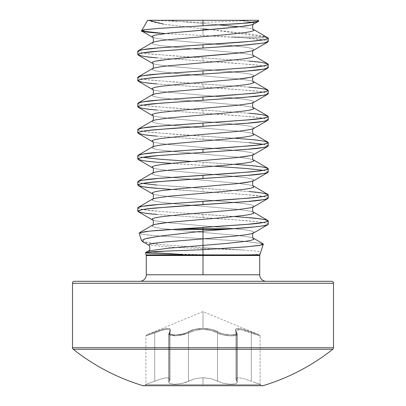 <?xml version="1.0" encoding="UTF-8"?>
<svg xmlns="http://www.w3.org/2000/svg" width="406" height="406" viewBox="0 0 406 406"><rect width="100%" height="100%" fill="white"/><g stroke="black" fill="none" stroke-linecap="round" stroke-linejoin="round"><path stroke-width="0.3" stroke-dasharray="2.03 1.52" d="M203 255.511L259.718 255.511L203 255.511L203 274.776L203 255.511L146.282 255.511L203 255.511M259.718 274.776L146.282 274.776L259.718 274.776M203 254.902L146.185 254.902L203 254.902M145.455 252.669L152.788 253.44L203 254.714C227.324 254.983 249.913 254.887 255.932 254.435L259.997 253.765L260.413 252.38L259.267 251.75C258.449 251.268 253.075 250.695 243.133 250.02L203 247.69L203 238.708L245.564 241.392L262.931 243.722M144.709 231.684C141.755 232.034 139.903 232.476 139.146 233.003L140.923 233.993C146.378 234.952 153.92 235.734 163.542 236.338L203 238.708L203 247.69L159.274 244.473C148.723 243.524 142.816 242.23 141.552 240.601C141.034 240.195 142.648 239.474 146.404 238.439M255.516 20.3L203 22.416L150.484 20.3L255.511 20.3L203 20.3L203 22.416L203 20.3L150.484 20.3L257.277 20.3L258.586 21.244L258.708 20.914L257.277 20.3L258.338 20.3M147.662 20.3L148.723 20.3C149.281 20.919 151.306 21.66 154.793 22.513L166.978 24.67L203 28.856L163.821 24.198M268.249 41.513L266.275 40.483C261.616 39.489 254.836 38.651 245.934 37.966L203 35.596L203 30.09L203 35.596L159.791 33.231M268.249 224.208L266.473 223.234C261.545 222.153 253.872 221.229 243.443 220.458L203 217.682L203 214.419L249.137 217.682M267.721 42.041L267.772 41.006L264.012 40.001L245.934 37.966L268.102 37.966L245.934 37.966L231.034 36.987L265.697 36.987L268.102 37.966M268.249 67.604C265.57 66.148 259.201 65.061 249.137 64.341L203 61.083L203 57.819L249.137 61.083M268.249 93.705C265.57 92.248 259.201 91.157 249.137 90.442L203 87.183L203 83.92L249.137 87.178M268.249 119.806C265.57 118.349 259.201 117.258 249.137 116.542L203 113.279L203 110.021L249.137 113.279M249.137 142.643L203 139.38L203 136.117L234.729 138.233M268.249 145.906L263.245 144.277M268.249 172.007C265.57 170.545 259.201 169.459 249.137 168.744L203 165.481L203 162.217L234.729 164.328M268.249 198.108C265.57 196.646 259.201 195.56 249.137 194.844L203 191.581L203 188.318L249.137 191.581M137.751 51.293C140.43 52.755 146.799 53.841 156.863 54.556L203 57.819L203 61.083L156.863 57.819M137.751 77.394C140.43 78.855 146.799 79.941 156.863 80.657L203 83.92L203 87.183L156.863 83.92M137.751 103.494C140.43 104.951 146.799 106.042 156.863 106.758L203 110.021L203 113.279L156.863 110.021M137.751 129.595C140.43 131.052 146.799 132.143 156.863 132.858L203 136.117L203 139.38L156.863 136.122M137.751 155.696C140.43 157.152 146.799 158.238 156.863 158.959M163.385 159.507L203 162.217L203 165.481L171.271 163.369M137.751 181.792L142.755 183.426M156.863 185.055L203 188.318L203 191.581L156.863 188.318M137.751 207.892C140.43 209.354 146.799 210.44 156.863 211.156L203 214.419L203 217.682L156.863 214.419M263.225 385.619L142.775 385.619A208.801 208.801 0 0 1 73.242 349.277L332.758 349.277A208.801 208.801 0 0 1 263.225 385.619L142.775 385.619M139.76 281.302L266.24 281.302L139.76 281.302M203 328.347L194.51 329.428L184.948 333.25L181.66 334.168L174.763 334.97L170.19 334.174L169.49 333.25L170.647 329.433L169.728 328.637L167.937 328.347L165.364 328.632L162.167 329.423L146.51 334.97L162.141 329.433L165.323 328.637L167.911 328.347L169.713 328.632L170.642 329.423L169.49 333.25L170.185 334.168L174.747 334.97L181.649 334.174L184.948 333.25L194.51 329.428L203 328.347L203 311.569L203 328.347L211.49 329.428L221.052 333.25L224.34 334.168L231.237 334.97L235.81 334.174L236.51 333.25L235.353 329.433L236.272 328.637L238.063 328.347L240.636 328.632L243.833 329.423L259.49 334.97L243.859 329.433L240.677 328.637L238.089 328.347L236.287 328.632L235.358 329.423L236.51 333.25L235.815 334.168L231.253 334.97L224.351 334.174L221.052 333.25L211.49 329.428L203 328.347L203 311.569L203 328.347C196.768 328.555 191.647 329.799 187.648 332.078A0.979 0.67 61.3 0 1 188.475 332.981L188.475 381.198L181.969 383.457L174.463 384.32L169.5 383.462L168.749 382.462L170.073 379.27L168.967 377.92L165.689 377.844L160.685 379.082L145.906 384.32L160.669 379.087L165.658 377.844L168.957 377.915L170.073 379.27L168.749 382.462L169.495 383.457L174.443 384.32L181.959 383.462L185.542 382.462L194.961 378.712L203 377.702L203 384.558L145.338 384.558L203 384.558L145.338 384.558L203 384.558L203 377.702L194.961 378.712L185.542 382.462L181.959 383.462L174.443 384.32L169.495 383.457L168.749 382.462L169.226 381.198L169.226 332.981L170.073 330.936L170.073 379.27L169.226 381.198L170.073 379.27L168.967 377.92L165.689 377.844L160.685 379.082L154.706 381.198L154.706 332.981L160.654 330.743L165.648 329.413L168.957 329.484L170.073 330.936L170.073 379.27L170.073 330.936L169.226 332.981L169.226 381.198L169.226 332.981L168.749 334.153L169.505 335.077L174.463 335.874L181.949 335.077L188.475 332.981L188.475 381.198L194.961 378.712L203 377.702L211.039 378.712L223.188 383.264L229.948 384.274L235.302 383.934L237.256 382.345L237.256 334.042L235.297 335.518L229.963 335.833L223.209 334.894L217.525 332.981L217.525 381.198L217.525 332.981L211.069 330.342L203.025 329.251L194.956 330.337L188.475 332.981L194.931 330.342L202.975 329.251L211.044 330.337L220.103 334.031L223.214 334.899L229.974 335.833L235.302 335.513L237.256 334.042L236.774 332.981L236.774 381.198L237.256 382.345L237.256 334.042L237.256 382.345L235.307 383.934L229.963 384.279L223.193 383.264L217.525 381.198L217.525 332.981L217.525 381.198L211.039 378.712L203 377.702L194.961 378.712L188.475 381.198L188.475 332.981L181.939 335.077L174.443 335.874L169.5 335.077L168.749 334.153L169.226 332.981L169.226 381.198L168.749 382.462L169.5 383.462L174.463 384.32L181.969 383.457L188.475 381.198L188.475 332.981C198.128 328.16 207.811 328.16 217.525 332.981C223.488 336.214 237.982 336.899 237.256 334.042L237.256 382.345L235.927 379.28L236.043 378.712L238.586 377.702L244.072 378.707L260.094 384.32L260.094 335.874L251.294 332.981L251.294 381.198L251.294 332.981L244.113 330.342L238.611 329.251L236.043 330.337L235.927 330.941L236.774 332.981L236.774 381.198L236.774 332.981L235.927 330.941L236.043 330.342L238.586 329.251L244.087 330.337L260.094 335.874L260.094 384.32L251.294 381.198L251.294 332.981L251.294 381.198L244.072 378.707L238.586 377.702L236.043 378.712L235.927 379.28L236.774 381.198L236.774 332.981L237.256 334.042L236.774 332.981A0.979 0.878 142.5 0 0 236.084 332.078C239.961 335.858 224.868 335.853 218.352 332.078A0.979 0.67 118.7 0 0 217.525 332.981A0.979 0.67 -61.3 0 1 218.352 332.078C214.338 329.794 209.222 328.55 203 328.347C209.232 328.555 214.353 329.799 218.352 332.078C224.894 335.858 239.971 335.853 236.084 332.078A0.979 0.878 -37.5 0 1 236.774 332.981L235.927 330.936L240.316 329.408L251.294 332.981L251.436 332.078C238.835 327.256 233.719 327.256 236.084 332.078C233.754 327.256 238.87 327.256 251.436 332.078C261.845 335.853 261.845 335.853 251.436 332.078C261.845 335.853 261.845 335.853 251.436 332.078L251.294 332.981L260.094 335.874L251.294 332.981L251.436 332.078L251.294 332.981L240.342 329.408L235.927 330.936L236.774 332.981A0.979 0.878 -37.5 0 0 236.084 332.078A0.979 0.878 142.5 0 1 236.774 332.981L237.256 334.042C237.997 336.899 223.508 336.219 217.525 332.981A0.979 0.67 118.7 0 1 218.352 332.078A0.979 0.67 -61.3 0 0 217.525 332.981C207.872 328.16 198.189 328.16 188.475 332.981A0.979 0.67 -118.7 0 0 187.648 332.078C181.106 335.858 166.029 335.853 169.916 332.078A0.979 0.878 -142.5 0 0 169.226 332.981L168.744 334.042L176.031 335.833L188.475 332.981A0.979 0.67 61.3 0 0 187.648 332.078C191.662 329.794 196.778 328.55 203 328.347M203 385.7L143.338 385.7L203 385.7M154.706 381.198L145.906 384.32L154.706 381.198L154.706 332.981L145.906 335.874L154.706 332.981L154.706 381.198L160.669 379.087L165.658 377.844L168.957 377.915L170.073 379.27L170.073 330.936L168.967 329.489L165.673 329.408L160.669 330.743L154.706 332.981L154.706 381.198M236.774 381.198L237.256 382.345L235.302 383.934L229.948 384.274L223.188 383.264L211.039 378.712L203 377.702L203 384.558L260.662 384.558L203 384.558L203 377.702L211.039 378.712L223.193 383.264L229.963 384.279L235.307 383.934L237.256 382.345L235.942 379.077L237.317 377.834L235.942 379.077L236.774 381.198M254.709 382.462L260.094 384.32L254.704 382.462M203 384.558L260.662 384.558L203 384.558M169.916 332.078C172.245 327.256 167.13 327.256 154.564 332.078L154.706 332.981C164.161 328.967 169.282 328.281 170.073 330.936L169.226 332.981A0.979 0.878 37.5 0 1 169.916 332.078A0.979 0.878 37.5 0 0 169.226 332.981L170.073 330.936C169.312 328.281 164.186 328.962 154.706 332.981C143.328 336.762 143.328 336.762 154.706 332.981C143.328 336.762 143.328 336.762 154.706 332.981L154.564 332.078C144.155 335.853 144.155 335.853 154.564 332.078C144.155 335.853 144.155 335.853 154.564 332.078L154.706 332.981L154.564 332.078C167.165 327.256 172.281 327.256 169.916 332.078C166.039 335.858 181.132 335.853 187.648 332.078A0.979 0.67 -118.7 0 1 188.475 332.981L176.047 335.833L168.744 334.042L169.226 332.981A0.979 0.878 -142.5 0 1 169.916 332.078M332.758 349.277L73.242 349.277M72.501 347.744L333.499 347.744L72.501 347.744M72.501 283.256L333.499 283.256L72.501 283.256M331.545 281.302L74.455 281.302M266.24 281.302L140.973 281.302L266.24 281.302M209.653 29.547L241.641 32.998C255.536 34.749 263.555 36.078 265.697 36.987L231.034 36.987L164.943 33.576M152.57 20.3L155.995 20.3M246.584 20.3L240.103 20.412L250.801 22.056L253.75 23.061L253.628 24.142L253.75 23.061L250.801 22.056L240.103 20.412L167.825 20.412L219.336 24.913L167.825 20.412L159.416 20.3M239.154 26.826L250.801 28.582L253.628 29.511L250.801 28.582L239.154 26.826M152.372 42.559L152.25 43.64L155.199 44.645L160.928 45.65L179.244 47.654L236.901 52.673L245.072 53.678L250.801 54.683L253.628 55.607L250.801 54.683L245.072 53.678L236.901 52.673L179.244 47.654L160.928 45.65L155.199 44.645L152.25 43.64L152.372 42.559M152.372 68.66L152.25 69.741L155.199 70.745L160.928 71.745L179.244 73.755L236.901 78.774L245.072 79.779L250.801 80.784L253.628 81.707L250.801 80.784L245.072 79.779L236.901 78.774L179.244 73.755L160.928 71.745L155.199 70.745L152.25 69.741L152.372 68.66M152.372 94.76L152.25 95.841L155.199 96.841L160.928 97.846L179.244 99.856L236.901 104.875L250.801 106.879L253.628 107.808L250.801 106.879L236.901 104.875L179.244 99.856L160.928 97.846L155.199 96.841L152.25 95.841L152.372 94.76M152.372 120.861L152.25 121.937L155.199 122.942L160.928 123.947L179.244 125.956L236.901 130.976L245.072 131.975L250.801 132.98L253.628 133.909L250.801 132.98L245.072 131.975L236.901 130.976L179.244 125.956L160.928 123.947L155.199 122.942L152.25 121.937L152.372 120.861M152.372 146.957L152.25 148.038L155.199 149.043L160.928 150.047L179.244 152.057L236.901 157.076L245.072 158.076L250.801 159.081L253.628 160.01L250.801 159.081L245.072 158.076L236.901 157.076L179.244 152.057L160.928 150.047L155.199 149.043L152.25 148.038L152.372 146.957M152.372 173.057L152.25 174.138L155.199 175.143L160.928 176.148L179.244 178.153L236.901 183.172L250.801 185.182L253.628 186.11L250.801 185.182L236.901 183.172L179.244 178.153L160.928 176.148L155.199 175.143L152.25 174.138L152.372 173.057M152.372 199.158L152.25 200.239L155.199 201.244L160.928 202.249L179.244 204.254L236.901 209.273L250.801 211.282L253.628 212.211L250.801 211.282L236.901 209.273L179.244 204.254L160.928 202.249L155.199 201.244L152.25 200.239L152.372 199.158M152.372 225.259L152.25 226.34L155.199 227.345L160.928 228.35L179.244 230.354L236.901 235.373L245.072 236.378L250.801 237.383L253.628 238.307L250.801 237.383L245.072 236.378L236.901 235.373L179.244 230.354L160.928 228.35L155.199 227.345L152.25 226.34L152.372 225.259M253.628 232.942L253.75 231.862L250.801 230.857L245.072 229.852L226.756 227.847L169.099 222.828L155.199 220.818L152.372 219.89L155.199 220.818L169.099 222.828L226.756 227.847L245.072 229.852L250.801 230.857L253.75 231.862L253.628 232.942M253.628 206.842L253.75 205.761L250.801 204.756L245.072 203.751L226.756 201.746L169.099 196.727L155.199 194.718L152.372 193.789L155.199 194.718L169.099 196.727L226.756 201.746L245.072 203.751L250.801 204.756L253.75 205.761L253.628 206.842M253.628 180.741L253.75 179.66L250.801 178.655L245.072 177.65L226.756 175.646L169.099 170.627L160.928 169.622L155.199 168.617L152.372 167.693L155.199 168.617L160.928 169.622L169.099 170.627L226.756 175.646L245.072 177.65L250.801 178.655L253.75 179.66L253.628 180.741M253.628 154.64L253.75 153.559L250.801 152.554L245.072 151.555L226.756 149.545L169.099 144.526L160.928 143.521L155.199 142.516L152.372 141.592L155.199 142.516L160.928 143.521L169.099 144.526L226.756 149.545L245.072 151.555L250.801 152.554L253.75 153.559L253.628 154.64M253.628 128.54L253.75 127.459L250.801 126.459L245.072 125.454L226.756 123.444L169.099 118.425L155.199 116.42L152.372 115.492L155.199 116.42L169.099 118.425L226.756 123.444L245.072 125.454L250.801 126.459L253.75 127.459L253.628 128.54M253.628 102.439L253.75 101.363L250.801 100.358L245.072 99.353L226.756 97.344L169.099 92.324L160.928 91.325L155.199 90.32L152.372 89.391L155.199 90.32L160.928 91.325L169.099 92.324L226.756 97.344L245.072 99.353L250.801 100.358L253.75 101.363L253.628 102.439M253.628 76.343L253.75 75.262L250.801 74.257L245.072 73.253L226.756 71.243L169.099 66.224L160.928 65.224L155.199 64.219L152.372 63.29L155.199 64.219L160.928 65.224L169.099 66.224L226.756 71.243L245.072 73.253L250.801 74.257L253.75 75.262L253.628 76.343M253.628 50.242L253.75 49.162L250.801 48.157L245.072 47.152L226.756 45.147L169.099 40.128L155.199 38.118L152.372 37.19L155.199 38.118L169.099 40.128L226.756 45.147L245.072 47.152L250.801 48.157L253.75 49.162L253.628 50.242M209.669 29.542L265.697 36.987M138.141 50.841L138.228 51.795L141.988 52.8L149.301 53.805L172.677 55.81L246.269 60.829L264.012 62.839L267.858 63.889M138.141 76.937L138.228 77.896L141.988 78.901L149.301 79.906L172.677 81.91L246.269 86.93L264.012 88.939L267.858 89.99M138.141 103.038L138.228 103.997L141.988 105.002L149.301 106.002L172.677 108.011L246.269 113.03L264.012 115.04L267.858 116.091M138.141 129.138L138.228 130.098L141.988 131.097L149.301 132.102L172.677 134.112L246.269 139.131L264.012 141.136L267.858 142.191M138.141 155.239L138.228 156.198L142.739 157.33M191.825 161.502L246.269 165.232L264.012 167.236L267.858 168.287M138.141 181.34L138.228 182.294L141.988 183.299L149.301 184.304L172.677 186.313L246.269 191.333L264.012 193.337L267.858 194.388M138.141 207.441L138.228 208.395L141.988 209.4L159.731 211.409L234.744 216.53M139.39 232.816L142.46 234.298L155.99 235.764L243.701 241.245L263.032 243.783M267.858 224.66L267.772 223.706L264.012 222.701L256.699 221.696L233.323 219.687L159.731 214.667L141.988 212.663L138.141 211.612M267.858 198.559L267.772 197.605L264.012 196.6L246.269 194.591L171.256 189.47M267.858 172.459L267.772 171.505L263.261 170.373M214.175 166.196L159.731 162.471L141.988 160.461L138.141 159.411M267.858 146.363L267.772 145.404L264.012 144.399L256.699 143.394L233.323 141.389L159.731 136.37L141.988 134.361L138.141 133.31M267.858 120.262L267.772 119.303L264.012 118.298L256.699 117.298L233.323 115.289L159.731 110.27L141.988 108.26L138.141 107.209M267.858 94.162L267.772 93.202L264.012 92.203L256.699 91.198L233.323 89.188L159.731 84.169L141.988 82.164L138.141 81.109M267.858 68.061L267.772 67.107L264.012 66.102L256.699 65.097L233.323 63.087L159.731 58.068L141.988 56.064L138.141 55.013M253.43 20.3L250.005 20.3M142.196 241.408L160.025 244.549L203 247.69L243.133 250.02L175.138 247.503L148.347 244.991L175.138 247.503L243.133 250.02C252.486 250.629 257.861 251.207 259.267 251.75L260.292 252.233M260.459 252.481L259.997 253.765L255.932 254.435C249.335 254.872 231.689 254.963 203 254.714L182.533 254.374L149.875 251.984L148.378 250.923L149.865 251.984L182.533 254.374M145.338 385.7L145.338 384.558L145.906 384.32L145.906 335.874L146.51 334.97L203 311.569L259.49 334.97L260.094 335.874M168.744 382.345L168.744 334.042L169.388 332.387L168.744 334.042L168.744 382.345M235.927 330.941L235.927 379.28L235.927 330.941L236.612 332.387L235.927 330.936M260.662 385.7L260.662 384.558L260.094 384.32M237.256 334.042L236.612 332.387L237.256 334.042M170.073 330.936L169.388 332.387L170.073 330.936"/><path stroke-width="0.61" d="M262.931 243.722L263.327 244.113C263.327 244.645 261.368 245.168 257.45 245.686L245.762 246.878L203 249.685L203 254.902L146.185 254.902L259.815 254.902L259.718 255.511L203 255.511L203 274.776L259.718 274.776A6.526 6.526 0 0 0 266.24 281.302A6.526 6.526 0 0 1 259.718 274.776L203 274.776L203 255.511L146.282 255.511L146.282 274.776A6.526 6.526 0 0 1 139.76 281.302A6.526 6.526 0 0 0 146.282 274.776L203 274.776L146.282 274.776M263.316 244.194L259.815 254.902L203 254.902L203 255.511L203 249.685L166.201 251.096C164.506 251.202 152.067 251.624 146.424 252.349L145.455 252.669L146.282 255.511L259.718 255.511L259.718 274.776M245.275 241.367L245.564 241.392M141.658 240.966L141.567 240.525M146.404 238.439L159.756 236.13L203 231.11L203 229.395L173.057 229.395C162.233 229.999 152.783 230.76 144.709 231.684M173.057 229.395L203 229.395L203 228.786L182.619 228.786L149.778 231.11L139.365 232.826L152.372 225.259L155.199 224.33L169.099 222.326L226.756 217.306L245.072 215.297L250.801 214.292L253.75 213.287L253.628 212.211L253.75 213.287L250.801 214.292L245.072 215.297L226.756 217.306L169.099 222.326L160.928 223.325L155.199 224.33L152.372 225.259C153.767 226.619 153.625 218.469 152.372 219.89L152.25 218.809L155.199 217.809L160.928 216.804L179.244 214.794L236.901 209.775L250.801 207.77L253.628 206.842L250.801 207.77L236.901 209.775L179.244 214.794L160.928 216.804L155.199 217.809L152.25 218.809L152.372 219.89L138.141 211.612L138.228 210.653L141.988 209.648L149.301 208.648L172.677 206.639L249.137 201.371C259.201 200.655 265.57 199.564 268.249 198.108L268.249 194.844C265.57 196.301 259.201 197.392 249.137 198.108L203 201.371L203 204.629L203 201.371L156.863 204.629C146.799 205.345 140.43 206.436 137.751 207.892L137.751 211.156C140.43 209.699 146.799 208.608 156.863 207.892L246.269 201.62L264.012 199.61L267.858 198.559L253.628 206.842C252.375 205.421 252.233 213.566 253.628 212.211L267.858 220.488L267.772 221.448L264.012 222.447L246.269 224.457L203 227.467L203 228.786L232.415 228.786C243.651 228.055 253.572 227.132 262.185 226.01L267.919 224.625L268.249 224.208L268.249 220.945C265.57 222.402 259.201 223.493 249.137 224.208L182.619 228.786L203 228.786L203 227.467L173.057 229.395M159.791 33.231C145.739 32.115 139.679 31.313 141.618 30.815C141.714 30.364 143.222 29.953 146.135 29.587L159.421 28.339L203 25.806L203 20.3L258.338 20.3L203 20.3L203 25.806L246.589 23.091C255.059 22.259 259.058 21.64 258.586 21.244M147.662 20.3L203 20.3L147.652 20.3L141.643 30.699M209.669 29.542L203 28.856L203 30.09L203 28.856L209.653 29.547M249.137 217.682C259.201 218.398 265.57 219.484 268.249 220.945M267.803 37.758L268.249 38.245L268.249 41.513L264.088 42.995L240.159 45.513L203 48.03L203 44.767L203 48.03L246.269 45.02L264.012 43.011L267.858 41.96L253.628 50.242L250.801 51.166L245.072 52.171L226.756 54.181L169.099 59.2L155.199 61.204L152.25 62.209L152.372 63.29L152.25 62.209L155.199 61.204L160.928 60.205L179.244 58.195L236.901 53.176L245.072 52.171L250.801 51.166L253.628 50.242C252.375 48.816 252.233 56.967 253.628 55.607L253.75 56.688L250.801 57.693L245.072 58.697L226.756 60.707L169.099 65.726L160.928 66.726L155.199 67.731L152.372 68.66L155.199 67.731L160.928 66.726L169.099 65.726L226.756 60.707L245.072 58.697L250.801 57.693L253.75 56.688L253.628 55.607L267.858 63.889L267.772 64.848L264.012 65.848L246.269 67.858L203 70.867L203 74.131L249.137 70.867C259.201 70.152 265.57 69.066 268.249 67.604L268.249 64.346C265.57 65.802 259.201 66.888 249.137 67.609L156.863 74.131C146.799 74.846 140.43 75.937 137.751 77.394L137.751 80.657C140.43 79.195 146.799 78.109 156.863 77.394L203 74.131L203 70.867L159.731 73.882L141.988 75.886L138.141 76.937L152.372 68.66C153.767 70.02 153.625 61.869 152.372 63.29L138.141 55.013L138.228 54.054L141.988 53.049L159.731 51.044L203 48.03L156.863 51.293C146.799 52.009 140.43 53.095 137.751 54.556C140.43 56.013 146.799 57.104 156.863 57.819M265.697 36.987L268.102 37.966C269.148 38.291 267.93 38.854 264.463 39.666L250.659 41.366L156.863 48.03C146.799 48.745 140.43 49.836 137.751 51.293L137.751 54.556M249.137 61.083C259.201 61.798 265.57 62.884 268.249 64.346M249.137 87.178C259.201 87.899 265.57 88.985 268.249 90.442C265.57 91.903 259.201 92.989 249.137 93.705L203 96.968L203 100.231L249.137 96.968C259.201 96.252 265.57 95.166 268.249 93.705L268.249 90.442M249.137 113.279C259.201 113.995 265.57 115.086 268.249 116.542C265.57 118.004 259.201 119.09 249.137 119.806L203 123.069L203 126.332L249.137 123.069C259.201 122.353 265.57 121.267 268.249 119.806L268.249 116.542M234.729 138.233L249.137 139.38C259.201 140.095 265.57 141.186 268.249 142.643C265.57 144.105 259.201 145.191 249.137 145.906L203 149.169L203 152.433L249.137 149.169C259.201 148.454 265.57 147.363 268.249 145.906L268.249 142.643M263.245 144.277L249.137 142.643M234.729 164.328L249.137 165.481C259.201 166.196 265.57 167.287 268.249 168.744C265.57 170.205 259.201 171.291 249.137 172.007L203 175.27L203 178.533L249.137 175.27C259.201 174.555 265.57 173.463 268.249 172.007L268.249 168.744M249.137 191.581C259.201 192.297 265.57 193.383 268.249 194.844M156.863 83.92C146.799 83.205 140.43 82.114 137.751 80.657M203 100.231L203 96.968L156.863 100.231C146.799 100.947 140.43 102.033 137.751 103.494L137.751 106.758C140.43 105.296 146.799 104.21 156.863 103.494L246.269 97.222L264.012 95.212L267.858 94.162L253.628 102.439L250.801 103.368L236.901 105.377L179.244 110.396L160.928 112.401L155.199 113.406L152.25 114.411L152.372 115.492L152.25 114.411L155.199 113.406L160.928 112.401L179.244 110.396L236.901 105.377L250.801 103.368L253.628 102.439C252.375 101.018 252.233 109.168 253.628 107.808L253.75 108.889L250.801 109.894L245.072 110.899L226.756 112.904L169.099 117.923L155.199 119.932L152.372 120.861L155.199 119.932L169.099 117.923L226.756 112.904L245.072 110.899L250.801 109.894L253.75 108.889L253.628 107.808L267.858 116.091L267.772 117.045L264.012 118.05L246.269 120.059L156.863 126.332C146.799 127.048 140.43 128.134 137.751 129.595L137.751 132.858C140.43 131.397 146.799 130.311 156.863 129.595L203 126.332L203 123.069L159.731 126.078L141.988 128.088L138.141 129.138L152.372 120.861C153.767 122.216 153.625 114.071 152.372 115.492L138.141 107.209L138.228 106.255L141.988 105.25L159.731 103.241L203 100.231M156.863 110.021C146.799 109.305 140.43 108.214 137.751 106.758M156.863 136.122C146.799 135.401 140.43 134.315 137.751 132.858M203 152.433L203 149.169L156.863 152.433C146.799 153.148 140.43 154.234 137.751 155.696L137.751 158.954C140.43 157.498 146.799 156.411 156.863 155.691L246.269 149.418L264.012 147.414L267.858 146.363L253.628 154.64L250.801 155.569L236.901 157.574L179.244 162.593L160.928 164.603L155.199 165.607L152.25 166.612L152.372 167.693L152.25 166.612L155.199 165.607L160.928 164.603L179.244 162.593L236.901 157.574L245.072 156.574L250.801 155.569L253.628 154.64C252.375 153.219 252.233 161.37 253.628 160.01L253.75 161.091L250.801 162.095L245.072 163.095L226.756 165.105L169.099 170.124L160.928 171.129L155.199 172.134L152.372 173.057L155.199 172.134L160.928 171.129L169.099 170.124L226.756 165.105L245.072 163.095L250.801 162.095L253.75 161.091L253.628 160.01L267.858 168.287L267.772 169.246L264.012 170.251L256.699 171.256L233.323 173.26L156.863 178.528C146.799 179.249 140.43 180.335 137.751 181.792L137.751 185.055C140.43 183.598 146.799 182.507 156.863 181.792L203 178.533L203 175.27L159.731 178.28L141.988 180.289L138.141 181.34L152.372 173.057C153.767 174.418 153.625 166.267 152.372 167.693L138.141 159.411L138.228 158.457L141.988 157.452L159.731 155.442L203 152.433M156.863 158.959L163.385 159.507M171.271 163.369L156.863 162.217C146.799 161.502 140.43 160.416 137.751 158.954M142.755 183.426L156.863 185.055M156.863 188.318C146.799 187.602 140.43 186.516 137.751 185.055M156.863 214.419C146.799 213.703 140.43 212.617 137.751 211.156M72.501 347.744L72.501 283.256L333.499 283.256A1.959 1.959 0 0 0 331.545 281.302L74.455 281.302A1.959 1.959 0 0 0 72.501 283.256L72.501 347.744L333.499 347.744L333.499 283.256L72.501 283.256A1.959 1.959 0 0 1 74.455 281.302L331.545 281.302A1.959 1.959 0 0 1 333.499 283.256L333.499 347.744L72.501 347.744A1.959 1.959 0 0 0 73.242 349.277L332.758 349.277A1.959 1.959 0 0 0 333.499 347.744M142.775 385.619A1.959 1.959 0 0 0 143.338 385.7L262.662 385.7A1.959 1.959 0 0 0 263.225 385.619L142.775 385.619A1.959 1.959 0 0 0 143.338 385.7L262.662 385.7A1.959 1.959 0 0 0 263.225 385.619A208.801 208.801 0 0 0 332.758 349.277L73.242 349.277A208.801 208.801 0 0 0 142.775 385.619L263.225 385.619M74.455 281.302L331.545 281.302M219.336 24.913L239.154 26.826L219.336 24.913M164.943 33.576L141.846 31.064L152.372 37.19C153.625 35.769 153.767 43.919 152.372 42.559L138.141 50.841L141.988 49.786L159.731 47.781L203 44.767C239.479 42.498 271.584 40.235 268.102 37.966L253.628 29.511L253.75 30.587L250.801 31.592L245.072 32.597L226.756 34.606L169.099 39.626L160.928 40.625L155.199 41.63L152.372 42.559L155.199 41.63L160.928 40.625L169.099 39.626L226.756 34.606L245.072 32.597L250.801 31.592L253.75 30.587L253.628 29.511C252.233 30.866 252.375 22.721 253.628 24.142L250.801 25.07L236.901 27.075L169.099 33.099L155.199 35.109L152.25 36.109L152.372 37.19L152.25 36.109L155.199 35.109L169.099 33.099L226.756 28.08L245.072 26.07L250.801 25.07L253.628 24.142L258.485 21.31L258.703 20.904L258.353 20.3M253.628 81.707L253.75 82.788L250.801 83.793L245.072 84.798L226.756 86.803L169.099 91.822L155.199 93.832L152.372 94.76L155.199 93.832L169.099 91.822L226.756 86.803L245.072 84.798L250.801 83.793L253.75 82.788L253.628 81.707C252.233 83.068 252.375 74.917 253.628 76.343L250.801 77.267L245.072 78.272L236.901 79.277L179.244 84.296L160.928 86.3L155.199 87.305L152.25 88.31L152.372 89.391L152.25 88.31L155.199 87.305L160.928 86.3L179.244 84.296L236.901 79.277L250.801 77.267L253.628 76.343L267.858 68.061L264.012 69.111L246.269 71.121L172.677 76.14L149.301 78.145L141.988 79.15L138.228 80.155L138.141 81.109L152.372 89.391C153.625 87.97 153.767 96.12 152.372 94.76L138.141 103.038L141.988 101.987L159.731 99.983L233.323 94.963L256.699 92.954L264.012 91.949L267.772 90.944L267.858 89.99L253.628 81.707M253.628 133.909L253.75 134.99L250.801 135.995L245.072 137L226.756 139.004L169.099 144.023L160.928 145.028L155.199 146.033L152.372 146.957L155.199 146.033L160.928 145.028L169.099 144.023L226.756 139.004L245.072 137L250.801 135.995L253.75 134.99L253.628 133.909C252.233 135.269 252.375 127.119 253.628 128.54L250.801 129.468L236.901 131.478L179.244 136.497L160.928 138.502L155.199 139.507L152.25 140.512L152.372 141.592L152.25 140.512L155.199 139.507L160.928 138.502L179.244 136.497L236.901 131.478L250.801 129.468L253.628 128.54L267.858 120.262L264.012 121.313L246.269 123.317L172.677 128.337L149.301 130.346L141.988 131.351L138.228 132.356L138.141 133.31L152.372 141.592C153.625 140.166 153.767 148.317 152.372 146.957L138.141 155.239L141.988 154.189L159.731 152.179L233.323 147.16L256.699 145.155L264.012 144.15L267.772 143.145L267.858 142.191L253.628 133.909M138.141 185.512L152.372 193.789C153.625 192.368 153.767 200.518 152.372 199.158L138.141 207.441L141.988 206.39L159.731 204.38L233.323 199.361L256.699 197.352L264.012 196.352L267.772 195.347L267.858 194.388L253.628 186.11L253.75 187.191L250.801 188.191L245.072 189.196L226.756 191.206L169.099 196.225L155.199 198.23L152.372 199.158L155.199 198.23L169.099 196.225L226.756 191.206L245.072 189.196L250.801 188.191L253.75 187.191L253.628 186.11C252.233 187.47 252.375 179.32 253.628 180.741L250.801 181.67L245.072 182.675L236.901 183.674L179.244 188.694L160.928 190.703L155.199 191.708L152.25 192.713L152.372 193.789L152.25 192.713L155.199 191.708L160.928 190.703L179.244 188.694L236.901 183.674L250.801 181.67L253.628 180.741L267.858 172.459L264.012 173.514L246.269 175.519L172.677 180.538L149.301 182.548L141.988 183.553L138.228 184.552L138.228 185.557L141.988 186.562L149.301 187.567L171.256 189.47M253.628 238.307L253.75 239.388L250.801 240.393L245.072 241.397L226.756 243.407L203 245.412L203 238.885L236.901 235.876L245.072 234.871L250.801 233.866L253.628 232.942L250.801 233.866L245.072 234.871L236.901 235.876L203 238.885L203 231.11L232.415 228.786L203 228.786L203 229.395L224.411 229.395L256.699 226.715L264.012 225.711L267.858 224.66L253.628 232.942C252.375 231.516 252.233 239.667 253.628 238.307L253.75 239.388L250.801 240.393L245.072 241.397L226.756 243.407L203 245.412L203 231.11L158.827 236.262L144.871 238.835L142.196 241.408L148.347 244.991L152.154 243.463L165.501 241.94L203 238.885L165.501 241.94L152.154 243.463L148.347 244.991C150.215 245.336 150.499 250.502 148.378 250.923L168.794 248.167L203 245.412L168.794 248.167L148.378 250.923L145.526 252.573L165.425 251.126L203 249.685L203 245.412L203 249.685L247.467 246.731L260.21 245.26L263.032 243.783L253.628 238.307M155.995 20.3L152.57 20.3M148.723 20.3L163.821 24.198M142.739 157.33L159.731 159.208L191.825 161.502M234.744 216.53L256.699 218.433L264.012 219.438L267.858 220.488M263.261 170.373L246.269 168.495L214.175 166.196M141.846 31.064L145.013 29.75L158.152 28.435L240.814 23.558L258.485 21.31M257.277 20.3L253.43 20.3M250.005 20.3L246.589 20.3M182.533 254.374L153.402 253.471L146.992 253.024L145.526 252.573M203 229.395L203 231.11L224.411 229.395L203 229.395M141.572 240.799L139.096 233.217"/></g></svg>
